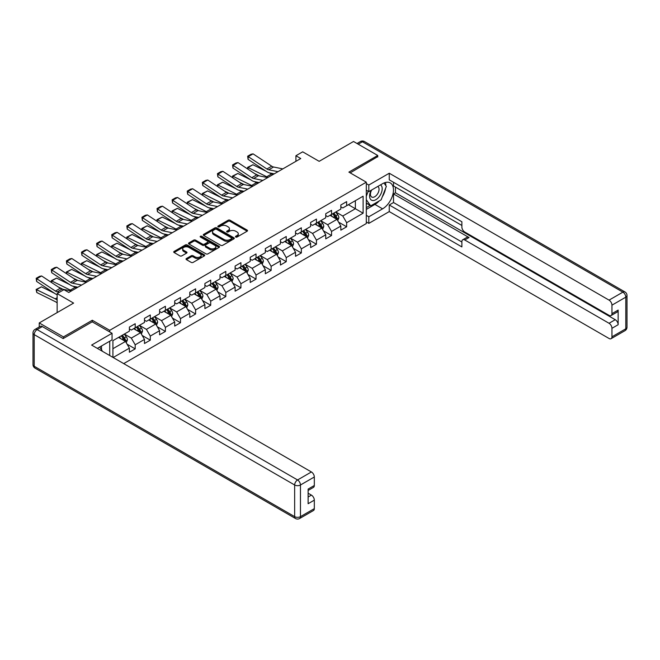 <?xml version="1.0" encoding="UTF-8"?>
<svg xmlns="http://www.w3.org/2000/svg" width="660" height="660" viewBox="0 0 660 660"><rect width="100%" height="100%" fill="white"/><g stroke="black" fill="none" stroke-linecap="round" stroke-linejoin="round"><path stroke-width="0.99" d="M235.719 237.039A0.94 0.544 0 0 0 237.047 237.039L247.145 231.206A1.345 0.775 0 0 0 247.541 230.653A1.345 0.775 0 0 0 247.145 230.109L230.043 220.234A1.345 0.775 0 0 0 228.145 220.234L218.047 226.058A0.94 0.544 0 0 0 219.376 226.825L220.679 226.075A4.298 2.483 0 0 1 226.76 226.075L228.187 226.9A4.298 2.483 0 0 1 229.449 228.657A4.298 2.483 0 0 1 228.187 230.406L226.883 231.165A0.94 0.544 0 0 0 228.212 231.932L229.523 231.181A4.298 2.483 0 0 1 235.603 231.181L237.031 231.998A4.298 2.483 0 0 1 238.285 233.755A4.298 2.483 0 0 1 237.031 235.513L235.719 236.263A0.94 0.544 0 0 0 235.719 237.039L235.719 236.263M186.417 258.53A1.345 0.775 0 0 0 186.029 259.083A1.345 0.775 0 0 0 186.417 259.627L191.218 262.399A1.345 0.775 0 0 0 193.116 262.399L204.336 255.923A1.345 0.775 0 0 0 204.724 255.379A1.345 0.775 0 0 0 204.336 254.826L187.225 244.951A1.345 0.775 0 0 0 185.328 244.951L174.108 251.427A1.345 0.775 0 0 0 173.72 251.971A1.345 0.775 0 0 0 174.108 252.524L179.908 255.865A1.345 0.775 0 0 0 181.813 255.865L186.607 253.102A1.345 0.775 0 0 0 187.003 252.549A1.345 0.775 0 0 0 186.607 252.004L183.736 250.338A3.597 2.079 0 0 1 182.68 248.87A3.597 2.079 0 0 1 184.899 246.955A3.597 2.079 0 0 1 188.818 247.409L200.079 253.91A3.597 2.079 0 0 1 201.135 255.379A3.597 2.079 0 0 1 198.916 257.293A3.597 2.079 0 0 1 194.997 256.847L193.116 255.758A1.345 0.775 0 0 0 191.218 255.758L186.417 258.53L186.417 259.627M377.734 156.973L377.734 155.463L353.529 141.487L319.159 161.329L302.692 151.825L295.919 155.735L300.762 158.532L68.772 292.471L63.929 289.674L57.148 293.593L57.148 312.601M92.301 321.874L92.301 320.257L63.443 336.913L39.237 322.938L73.606 303.097L57.148 293.593M92.301 320.257L109.725 330.313L366.308 182.176L366.308 223.55L123.717 363.611M377.734 155.463L348.884 172.12L366.308 182.176M220.778 245.33A1.345 0.775 0 0 0 222.676 245.33L233.887 238.862A1.345 0.775 0 0 0 234.284 238.309A1.345 0.775 0 0 0 233.887 237.765L216.785 227.882A1.345 0.775 0 0 0 214.879 227.882L203.668 234.358A1.345 0.775 0 0 0 203.272 234.91A1.345 0.775 0 0 0 203.668 235.455L220.778 245.33M200.764 237.237A0.94 0.544 0 0 1 201.721 237.369L201.721 236.255L219.112 246.296A1.345 0.775 0 0 1 219.508 246.84A1.345 0.775 0 0 1 219.112 247.393L207.9 253.869A1.345 0.775 0 0 1 205.994 253.869L188.892 243.994L188.892 242.897A1.345 0.775 0 0 0 188.496 243.441A1.345 0.775 0 0 0 188.892 243.994M188.892 242.897L193.694 240.124A1.345 0.775 0 0 1 195.591 240.124L202.529 244.126A1.345 0.775 0 0 0 204.427 244.126L207.611 242.286A1.345 0.775 0 0 0 208.007 241.741A1.345 0.775 0 0 0 207.611 241.189L200.392 237.023A0.94 0.544 0 0 1 201.721 236.255M39.237 326.972L39.237 322.938M63.443 336.913L63.443 338.423M109.725 355.525L109.725 341.22M109.725 331.939L109.725 330.313M127.108 344.207L135.193 348.876L135.193 344.792L144.482 339.43L144.482 343.513L150.298 340.156L150.298 336.072L159.588 330.709L159.588 334.793L165.396 331.435L165.396 327.352L174.694 321.989L174.694 326.073L180.502 322.715L180.502 318.632L189.799 313.269L189.799 317.353L195.607 313.995L195.607 309.911L204.905 304.549L204.905 308.624L210.713 305.275L210.713 301.191L220.011 295.828L220.011 299.904L225.819 296.554L225.819 292.471L235.117 287.108L235.117 291.184L240.925 287.834L240.925 283.75L250.214 278.388L250.214 282.463L256.03 279.114L256.03 275.03L265.32 269.668L265.32 273.743L271.128 270.394L271.128 266.31L280.426 260.947L280.426 265.023L286.234 261.673L286.234 257.59L295.531 252.227L295.531 256.303L301.339 252.953L301.339 248.87L310.637 243.507L310.637 247.583L316.445 244.233L316.445 240.149L325.743 234.787L325.743 238.862L331.551 235.513L331.551 231.429L340.84 226.066L340.84 230.142L346.657 226.792L346.657 222.709L363.115 213.205L363.115 196.21L355.369 200.681L355.369 208.733L363.115 213.205M135.193 348.876L129.385 352.234L129.385 348.15L113.165 357.514M112.918 357.373L112.918 340.659L129.385 331.155L129.385 327.071L135.193 323.722L135.193 327.805L144.482 322.435L144.482 318.351L150.298 315.001L150.298 319.085L159.588 313.714L159.588 309.631L165.396 306.281L165.396 310.357L174.694 304.994L174.694 300.911L180.502 297.561L180.502 301.637L189.799 296.274L189.799 292.19L195.607 288.841L195.607 292.916L204.905 287.554L204.905 283.47L210.713 280.12L210.713 284.196L220.011 278.834L220.011 274.75L225.819 271.4L225.819 275.476L235.117 270.113L235.117 266.029L240.925 262.68L240.925 266.755L250.214 261.393L250.214 257.309L256.03 253.96L256.03 258.035L265.32 252.673L265.32 248.589L271.128 245.239L271.128 249.315L280.426 243.952L280.426 239.869L286.234 236.519L286.234 240.595L295.531 235.232L295.531 231.148L301.339 227.799L301.339 231.874L310.637 226.512L310.637 222.428L316.445 219.079L316.445 223.154L325.743 217.792L325.743 213.708L331.551 210.358L331.551 214.434L340.84 209.071L340.84 204.988L346.657 201.63L346.657 205.714L363.115 196.21M133.642 328.697L140.613 332.722L131.315 338.085L124.344 334.059M129.385 328.919L131.315 330.041L135.193 327.805M131.315 338.085L135.193 344.792M140.613 332.722L144.482 339.43M148.748 319.976L155.719 324.002L146.421 329.365L139.45 325.339M144.482 320.199L146.421 321.321L150.298 319.085M146.421 329.365L150.298 336.072M155.719 324.002L159.588 330.709M163.853 311.256L170.825 315.282L161.527 320.644L154.555 316.618M159.588 311.479L161.527 312.601L165.396 310.357M161.527 320.644L165.396 327.352M170.825 315.282L174.694 321.989M178.951 302.536L185.93 306.562L176.632 311.924L169.661 307.898M174.694 302.759L176.632 303.88L180.502 301.637M176.632 311.924L180.502 318.632M185.93 306.562L189.799 313.269M194.056 293.815L201.028 297.841L191.738 303.204L184.767 299.178M189.799 294.038L191.738 295.152L195.607 292.916M191.738 303.204L195.607 309.911M201.028 297.841L204.905 304.549M209.162 285.095L216.133 289.121L206.844 294.484L199.864 290.458M204.905 285.318L206.844 286.432L210.713 284.196M206.844 294.484L210.713 301.191M216.133 289.121L220.011 295.828M224.268 276.375L231.239 280.401L221.941 285.763L214.97 281.738M220.011 276.598L221.941 277.712L225.819 275.476M221.941 285.763L225.819 292.471M231.239 280.401L235.117 287.108M239.374 267.655L246.345 271.681L237.047 277.043L230.076 273.017M235.117 267.877L237.047 268.991L240.925 266.755M237.047 277.043L240.925 283.75M246.345 271.681L250.214 278.388M254.479 258.935L261.451 262.96L252.153 268.323L245.182 264.297M250.214 259.157L252.153 260.271L256.03 258.035M252.153 268.323L256.03 275.03M261.451 262.96L265.32 269.668M269.585 250.214L276.557 254.24L267.259 259.603L260.287 255.577M265.32 250.437L267.259 251.551L271.128 249.315M267.259 259.603L271.128 266.31M276.557 254.24L280.426 260.947M284.683 241.494L291.654 245.52L282.364 250.882L275.393 246.857M280.426 241.717L282.364 242.83L286.234 240.595M282.364 250.882L286.234 257.59M291.654 245.52L295.531 252.227M299.788 232.774L306.76 236.8L297.47 242.162L290.499 238.136M295.531 232.996L297.47 234.11L301.339 231.874M297.47 242.162L301.339 248.87M306.76 236.8L310.637 243.507M314.894 224.053L321.865 228.071L312.568 233.442L305.596 229.416M310.637 224.276L312.568 225.39L316.445 223.154M312.568 233.442L316.445 240.149M321.865 228.071L325.743 234.787M330 215.333L336.971 219.351L327.673 224.722L320.702 220.696M325.743 215.556L327.673 216.67L331.551 214.434M327.673 224.722L331.551 231.429M336.971 219.351L340.84 226.066M348.397 204.707L355.369 208.733L342.779 216.001L335.808 211.975M340.84 206.836L342.779 207.95L346.657 205.714M342.779 216.001L346.657 222.709M295.919 155.735L295.919 161.329M112.918 348.711L125.507 341.443L118.536 337.417M125.507 341.443L129.385 348.15M338.572 222.123L346.657 226.792M323.466 230.843L331.551 235.513M308.36 239.563L316.445 244.233M293.254 248.284L301.339 252.953M278.149 257.004L286.234 261.673M263.043 265.724L271.128 270.394M247.946 274.445L256.03 279.114M232.84 283.165L240.925 287.834M217.734 291.885L225.819 296.554M202.628 300.605L210.713 305.275M187.523 309.325L195.607 313.995M172.417 318.046L180.502 322.715M157.311 326.766L165.396 331.435M142.213 335.486L150.298 340.156M236.099 237.171L237.031 236.626A4.298 2.483 0 0 0 238.285 234.877L238.285 233.755M229.449 228.657L229.449 229.771A4.298 2.483 0 0 1 228.187 231.528L227.254 232.064M247.145 230.109L247.145 231.206L230.043 221.347A1.345 0.775 0 0 0 228.145 221.347L218.419 226.966M233.887 237.765L233.887 238.862L216.785 229.003A1.345 0.775 0 0 0 214.879 229.003L203.684 235.471M231.511 238.697A0.94 0.544 0 0 0 231.511 237.93L216.496 229.259A0.94 0.544 0 0 0 215.168 229.259L213.79 230.051A4.298 2.483 0 0 0 212.528 231.809A4.298 2.483 0 0 0 213.79 233.566L224.053 239.489A4.298 2.483 0 0 0 230.134 239.489L231.511 238.697L231.511 239.811A0.94 0.544 0 0 0 231.792 239.431L231.792 238.309M212.528 231.809L212.528 232.93A4.298 2.483 0 0 0 213.79 234.679L213.79 233.566M231.511 239.811L230.134 240.611A4.298 2.483 0 0 1 224.053 240.611L213.79 234.679M188.908 244.002L193.694 241.238L193.694 240.124M208.007 241.741L208.007 242.855A1.345 0.775 0 0 1 207.611 243.408L204.427 245.248A1.345 0.775 0 0 1 202.529 245.248L195.591 241.238A1.345 0.775 0 0 0 193.694 241.238M201.721 237.369L219.095 247.401M209.731 248.284A3.597 2.079 0 0 0 213.642 248.737A3.597 2.079 0 0 0 215.861 246.815A3.597 2.079 0 0 0 214.813 245.347L210.845 243.053A1.345 0.775 0 0 0 208.939 243.053L205.763 244.893A1.345 0.775 0 0 0 205.367 245.446A1.345 0.775 0 0 0 205.763 245.99L209.731 248.284L209.731 249.398A3.597 2.079 0 0 0 213.642 249.851A3.597 2.079 0 0 0 215.861 247.937L215.861 246.815M205.367 245.446L205.367 246.559A1.345 0.775 0 0 0 205.763 247.112L205.763 245.99M209.731 249.398L205.763 247.112M201.135 255.379L201.135 256.492A3.597 2.079 0 0 1 198.916 258.415A3.597 2.079 0 0 1 194.997 257.961L193.116 256.88A1.345 0.775 0 0 0 191.218 256.88L186.433 259.636M182.68 248.87L182.68 249.991A3.597 2.079 0 0 0 183.736 251.46L183.736 250.338M186.59 253.11L183.736 251.46M204.319 255.931L187.225 246.064A1.345 0.775 0 0 0 185.328 246.064L174.133 252.532L174.108 251.427M337.738 220.679L338.885 217.775A3.63 2.095 -120 0 0 337.73 214.69L335.734 212.017M247.838 169.1L247.591 167.359L252.904 164.744L266.054 171.229M269.313 172.846L271.557 173.951A10.271 5.932 60 0 1 272.795 174.685M332.244 216.628L330.891 214.813M252.904 164.744L248.061 167.533L266.714 176.748A10.271 5.932 60 0 1 267.952 177.474M247.591 167.359L248.176 169.323M259.298 175.882L254.57 173.547M332.731 213.757L334.727 216.422A3.63 2.095 60 0 1 335.767 218.6C336.311 219.334 336.699 219.112 336.93 217.932A3.63 2.095 -120 0 0 335.89 215.754L333.894 213.081M332.986 213.609L335.197 216.571A1.848 1.064 60 0 1 335.536 217.132L336.93 217.932M277.976 171.682L268.727 169.785A6.848 3.952 60 0 1 266.887 168.985L248.242 156.659L248.061 159.349L266.714 171.674A10.271 5.932 -120 0 0 269.47 172.879L274.222 173.852M282.818 168.894L273.562 166.996A6.848 3.952 60 0 1 271.73 166.188L253.077 153.862L248.242 156.659L247.657 156.214L251.047 154.258L253.077 153.862M248.061 159.349L247.657 156.214M371.217 190.245A8.902 5.14 120 0 0 372.751 200.524A8.902 5.14 120 0 0 380.787 194.155A8.902 5.14 120 0 0 380.572 184.849M371.72 189.956A6.097 3.514 120 0 0 371.704 197.026A6.097 3.514 120 0 0 372.595 197.299A6.097 3.514 120 0 0 378.163 192.802A6.097 3.514 120 0 0 377.792 186.475A6.097 3.514 120 0 0 377.776 186.458M383.971 182.985L386.347 186.376L381.125 199.848L370.664 205.879L366.308 202.958M370.664 205.879L366.308 199.683M366.308 196.21L368.222 191.276M99.643 347.036L102.077 350.501L101.879 350.996M366.308 190.171L368.825 191.631L368.825 185.031L389.26 173.233L609.048 300.127L622.891 292.141L362.439 141.768L358.223 144.194M368.825 191.631L382.577 183.686A15.403 8.893 120 0 1 390.274 182.927A15.403 8.893 120 0 1 392.642 195.269A15.403 8.893 120 0 1 382.577 208.849L368.825 216.785L368.825 223.377L389.26 211.588L389.26 204.988L461.876 246.914L461.876 241.659A4.109 2.368 -120 0 1 462.726 239.778A4.109 2.368 -120 0 1 464.78 239.984L609.048 323.276L615.244 319.696A4.109 2.368 60 0 1 618.148 324.728L618.148 310.084A4.109 2.368 60 0 1 617.298 311.965L611.102 315.538A4.109 2.368 -120 0 0 611.952 313.657L611.952 305.159A4.109 2.368 -120 0 0 609.048 300.127M395.455 187.102L395.455 192.802L393.517 193.916L393.517 202.529L389.26 204.988M393.517 182.292L393.517 185.98L461.876 225.448M611.102 315.538A4.109 2.368 -120 0 1 609.048 315.34L464.78 232.048A4.109 2.368 -120 0 1 461.876 227.015L461.876 221.76L389.26 179.833L389.26 173.233M366.308 183.579L368.825 185.031M366.308 221.925L368.825 223.377M366.308 215.333L368.825 216.785M389.26 211.588L609.048 338.481A4.109 2.368 -120 0 0 611.102 338.679A4.109 2.368 -120 0 0 611.952 336.806L611.952 328.309A4.109 2.368 -120 0 0 609.048 323.276M377.734 156.635L350.188 172.87M393.517 193.916L469.037 237.526L464.78 239.984M395.455 192.802L615.244 319.696M393.517 202.529L461.876 241.997M462.726 239.778L466.983 237.32A4.109 2.368 60 0 1 469.037 237.526M366.308 209.401L374.929 204.427A15.403 8.893 120 0 0 379.195 200.962M382.255 196.927A15.403 8.893 120 0 0 385.572 188.38M385.82 185.625A15.403 8.893 120 0 0 385.44 182.482M366.308 207.619L369.988 205.491M366.308 204.262L367.084 203.816M42.339 326.568L37.108 329.587A4.109 2.368 -120 0 0 35.054 329.389L40.285 326.37A4.109 2.368 60 0 1 42.339 326.568L63.154 338.588L92.202 321.824L112.051 333.284L112.051 339.875L98.299 347.812A15.403 8.893 120 0 0 97.375 348.397M112.051 333.284L91.616 345.073L311.413 471.966A4.109 2.368 60 0 1 314.317 476.998L314.317 485.496A4.109 2.368 60 0 1 313.467 487.377L308.121 490.462M101.5 349.676L101.5 345.972M308.121 497.013L311.413 495.115A4.109 2.368 60 0 1 314.317 500.148L314.317 508.637A4.109 2.368 60 0 1 313.467 510.518L299.615 518.512A4.109 2.368 -120 0 0 300.465 516.631L314.317 508.637M314.317 485.496L308.121 489.077L308.121 503.72L314.317 500.148M311.413 495.115L308.121 493.21M322.633 229.399L323.779 226.495A3.63 2.095 -120 0 0 322.625 223.41L320.628 220.737M232.733 177.82L232.485 176.08L237.798 173.464L250.948 179.949M254.207 181.566L256.451 182.671A10.271 5.932 60 0 1 257.689 183.406M317.147 225.349L315.785 223.534M237.798 173.464L232.963 176.253L251.608 185.468A10.271 5.932 60 0 1 252.846 186.194M232.485 176.08L233.071 178.043M244.192 184.602L239.464 182.275M317.625 222.478L319.621 225.142A3.63 2.095 60 0 1 320.661 227.321C321.205 228.055 321.593 227.832 321.824 226.652A3.63 2.095 -120 0 0 320.785 224.474L318.788 221.801M317.881 222.329L320.092 225.291A1.848 1.064 60 0 1 320.43 225.852L321.824 226.652M307.527 238.12L308.682 235.216A3.63 2.095 -120 0 0 307.519 232.13L305.522 229.465M217.627 186.541L217.379 184.808L222.7 182.185L235.843 188.669M239.101 190.286L241.346 191.392A10.271 5.932 60 0 1 242.583 192.126M302.041 234.069L300.679 232.254M222.7 182.185L217.858 184.973L236.503 194.188A10.271 5.932 60 0 1 237.74 194.914M217.379 184.808L217.965 186.763M229.086 193.331L224.359 190.996M302.519 231.198L304.516 233.863A3.63 2.095 60 0 1 305.555 236.041C306.1 236.775 306.488 236.552 306.718 235.373A3.63 2.095 -120 0 0 305.679 233.195L303.683 230.522M302.775 231.049L304.994 234.011A1.848 1.064 60 0 1 305.324 234.572L306.718 235.373M262.878 180.411L253.621 178.505A6.848 3.952 60 0 1 251.782 177.705L233.137 165.38L232.963 168.069L251.608 180.394A10.271 5.932 -120 0 0 254.364 181.599L259.124 182.572M267.712 177.614L258.464 175.717A6.848 3.952 60 0 1 256.625 174.908L237.979 162.583L233.137 165.38L232.551 164.934L235.942 162.979L237.979 162.583M232.963 168.069L232.551 164.934M247.772 189.131L238.516 187.225A6.848 3.952 60 0 1 236.684 186.425L218.031 174.1L217.858 176.789L236.503 189.115A10.271 5.932 -120 0 0 239.258 190.319L244.018 191.293M252.607 186.334L243.358 184.437A6.848 3.952 60 0 1 241.519 183.629L222.874 171.303L218.031 174.1L217.445 173.654L220.836 171.699L222.874 171.303M217.858 176.789L217.445 173.654M292.421 246.84L293.576 243.936A3.63 2.095 -120 0 0 292.413 240.85L290.416 238.186M202.521 195.261L202.273 193.529L207.595 190.905L220.737 197.398M224.004 199.006L226.24 200.112A10.271 5.932 60 0 1 227.477 200.846M286.935 242.789L285.574 240.974M207.595 190.905L202.752 193.694L221.405 202.909A10.271 5.932 60 0 1 222.635 203.635M202.273 193.529L202.859 195.484M213.98 202.051L209.253 199.716M287.413 239.918L289.418 242.583A3.63 2.095 60 0 1 290.45 244.761C291.002 245.495 291.39 245.273 291.613 244.093A3.63 2.095 -120 0 0 290.573 241.915L288.577 239.242M287.669 239.77L289.888 242.732A1.848 1.064 60 0 1 290.218 243.292L291.613 244.093M277.315 255.56L278.471 252.656A3.63 2.095 -120 0 0 277.315 249.571L275.311 246.906M187.415 203.981L187.168 202.249L192.489 199.625L205.631 206.118M208.898 207.727L211.134 208.832A10.271 5.932 60 0 1 212.371 209.566M271.829 251.51L270.476 249.695M192.489 199.625L187.646 202.422L206.299 211.629A10.271 5.932 60 0 1 207.529 212.355M187.168 202.249L187.754 204.204M198.883 210.771L194.155 208.436M272.316 248.638L274.312 251.303A3.63 2.095 60 0 1 275.352 253.489C275.897 254.215 276.284 253.993 276.507 252.813A3.63 2.095 -120 0 0 275.476 250.635L273.471 247.962M272.563 248.49L274.783 251.452A1.848 1.064 60 0 1 275.121 252.013L276.507 252.813M262.21 264.28L263.365 261.376A3.63 2.095 -120 0 0 262.21 258.291L260.205 255.626M172.31 212.701L172.062 210.969L177.383 208.345L190.525 214.838M193.792 216.447L196.036 217.552A10.271 5.932 60 0 1 197.266 218.287M256.724 260.23L255.37 258.415M177.383 208.345L172.54 211.142L191.194 220.349A10.271 5.932 60 0 1 192.423 221.084M172.062 210.969L172.648 212.924M183.777 219.491L179.05 217.157M257.21 257.359L259.207 260.024A3.63 2.095 60 0 1 260.246 262.21C260.791 262.936 261.178 262.713 261.409 261.533A3.63 2.095 -120 0 0 260.37 259.355L258.373 256.682M257.458 257.21L259.677 260.172A1.848 1.064 60 0 1 260.015 260.733L261.409 261.533M232.666 197.851L223.41 195.946A6.848 3.952 60 0 1 221.578 195.145L202.925 182.82L202.752 185.51L221.405 197.835A10.271 5.932 -120 0 0 224.152 199.039L228.913 200.013M237.509 195.055L228.253 193.157A6.848 3.952 60 0 1 226.421 192.349L207.768 180.023L202.925 182.82L202.348 182.374L205.73 180.419L207.768 180.023M202.752 185.51L202.348 182.374M217.561 206.572L208.304 204.674A6.848 3.952 60 0 1 206.473 203.866L187.819 191.54L187.646 194.23L206.299 206.555A10.271 5.932 -120 0 0 209.047 207.76L213.807 208.733M222.403 203.775L213.147 201.877A6.848 3.952 60 0 1 211.315 201.069L192.662 188.743L187.819 191.54L187.242 191.095L190.624 189.139L192.662 188.743M187.646 194.23L187.242 191.095M202.455 215.292L193.198 213.395A6.848 3.952 60 0 1 191.367 212.586L172.714 200.261L172.54 202.95L191.194 215.275A10.271 5.932 -120 0 0 193.941 216.48L198.701 217.453M207.298 212.495L198.041 210.598A6.848 3.952 60 0 1 196.21 209.789L177.556 197.464L172.714 200.261L172.136 199.815L175.527 197.86L177.556 197.464M172.54 202.95L172.136 199.815M247.112 273.001L248.259 270.105A3.63 2.095 -120 0 0 247.104 267.011L245.108 264.346M157.204 221.422L156.964 219.689L162.277 217.066L175.42 223.559M178.687 225.167L180.931 226.273A10.271 5.932 60 0 1 182.16 227.007M241.618 268.95L240.265 267.135M162.277 217.066L157.435 219.862L176.088 229.07A10.271 5.932 60 0 1 177.325 229.804M156.964 219.689L157.542 221.645M168.671 228.212L163.944 225.877M242.104 266.079L244.101 268.744A3.63 2.095 60 0 1 245.14 270.93C245.685 271.656 246.073 271.433 246.304 270.253A3.63 2.095 -120 0 0 245.264 268.075L243.268 265.402M242.352 265.93L244.571 268.892A1.848 1.064 60 0 1 244.91 269.453L246.304 270.253M187.349 224.012L178.101 222.115A6.848 3.952 60 0 1 176.261 221.306L157.608 208.981L157.435 211.67L176.088 223.996A10.271 5.932 -120 0 0 178.843 225.2L183.595 226.174M192.192 221.215L182.935 219.318A6.848 3.952 60 0 1 181.104 218.51L162.451 206.184L157.608 208.981L157.03 208.535L160.421 206.58L162.451 206.184M157.435 211.67L157.03 208.535M232.007 281.721L233.153 278.825A3.63 2.095 -120 0 0 231.998 275.731L230.002 273.067M142.106 230.142L141.859 228.41L147.172 225.786L160.322 232.279M163.581 233.887L165.825 234.993A10.271 5.932 60 0 1 167.062 235.727M226.52 277.67L225.159 275.855M147.172 225.786L142.329 228.583L160.982 237.79A10.271 5.932 60 0 1 162.22 238.524M141.859 228.41L142.444 230.365M153.565 236.932L148.838 234.597M226.999 274.799L228.995 277.464A3.63 2.095 60 0 1 230.035 279.65C230.579 280.376 230.967 280.153 231.198 278.974A3.63 2.095 -120 0 0 230.159 276.796L228.162 274.123M227.254 274.651L229.465 277.613A1.848 1.064 60 0 1 229.804 278.173L231.198 278.974M172.243 232.733L162.995 230.835A6.848 3.952 60 0 1 161.155 230.026L142.511 217.701L142.329 220.39L160.982 232.716A10.271 5.932 -120 0 0 163.738 233.921L168.49 234.894M177.086 229.936L167.83 228.038A6.848 3.952 60 0 1 165.998 227.23L147.345 214.904L142.511 217.701L141.925 217.255L145.315 215.3L147.345 214.904M142.329 220.39L141.925 217.255M216.901 290.441L218.056 287.546A3.63 2.095 -120 0 0 216.892 284.452L214.896 281.787M127 238.862L126.753 237.13L132.066 234.506L145.216 240.999M148.475 242.608L150.719 243.713A10.271 5.932 60 0 1 151.957 244.447M211.414 286.39L210.053 284.584M132.066 234.506L127.231 237.303L145.876 246.51A10.271 5.932 60 0 1 147.114 247.244M126.753 237.13L127.339 239.085M138.46 245.652L133.732 243.317M211.893 283.519L213.889 286.184A3.63 2.095 60 0 1 214.929 288.37C215.474 289.096 215.861 288.874 216.092 287.694A3.63 2.095 -120 0 0 215.053 285.516L213.056 282.843M212.149 283.371L214.36 286.333A1.848 1.064 60 0 1 214.698 286.894L216.092 287.694M157.146 241.453L147.889 239.555A6.848 3.952 60 0 1 146.05 238.747L127.405 226.421L127.231 229.111L145.876 241.436A10.271 5.932 -120 0 0 148.632 242.641L153.392 243.614M161.981 238.656L152.732 236.758A6.848 3.952 60 0 1 150.892 235.95L132.248 223.624L127.405 226.421L126.819 225.984L130.21 224.02L132.248 223.624M127.231 229.111L126.819 225.984M201.795 299.161L202.95 296.266A3.63 2.095 -120 0 0 201.787 293.172L199.79 290.507M111.895 247.583L111.647 245.85L116.968 243.226L130.111 249.719M133.378 251.328L135.613 252.434A10.271 5.932 60 0 1 136.851 253.168M196.309 295.111L194.947 293.304M116.968 243.226L112.126 246.023L130.771 255.23A10.271 5.932 60 0 1 132.008 255.964M111.647 245.85L112.233 247.805M123.354 254.372L118.627 252.037M196.787 292.24L198.784 294.904A3.63 2.095 60 0 1 199.823 297.091C200.368 297.817 200.755 297.594 200.987 296.414A3.63 2.095 -120 0 0 199.947 294.236L197.95 291.563M197.043 292.091L199.262 295.053A1.848 1.064 60 0 1 199.592 295.614L200.987 296.414M142.04 250.173L132.784 248.275A6.848 3.952 60 0 1 130.952 247.467L112.299 235.141L112.126 237.831L130.771 250.157A10.271 5.932 -120 0 0 133.526 251.361L138.286 252.334M146.883 247.376L137.626 245.479A6.848 3.952 60 0 1 135.787 244.67L117.142 232.345L112.299 235.141L111.713 234.704L115.104 232.741L117.142 232.345M112.126 237.831L111.713 234.704M186.689 307.882L187.844 304.986A3.63 2.095 -120 0 0 186.681 301.892L184.685 299.227M96.789 256.303L96.541 254.57L101.863 251.947L115.005 258.439M118.272 260.048L120.508 261.154A10.271 5.932 60 0 1 121.745 261.888M181.203 303.831L179.842 302.024M101.863 251.947L97.02 254.743L115.673 263.95A10.271 5.932 60 0 1 116.902 264.685M96.541 254.57L97.127 256.525M108.248 263.092L103.529 260.758M181.681 300.96L183.686 303.625A3.63 2.095 60 0 1 184.726 305.811C185.27 306.537 185.658 306.314 185.881 305.135A3.63 2.095 -120 0 0 184.841 302.957L182.845 300.292M181.937 300.811L184.156 303.773A1.848 1.064 60 0 1 184.495 304.334L185.881 305.135M126.934 258.893L117.678 256.996A6.848 3.952 60 0 1 115.846 256.187L97.193 243.862L97.02 246.551L115.673 258.877A10.271 5.932 -120 0 0 118.42 260.081L123.181 261.055M131.777 256.096L122.521 254.199A6.848 3.952 60 0 1 120.689 253.39L102.036 241.065L97.193 243.862L96.616 243.424L99.998 241.461L102.036 241.065M97.02 246.551L96.616 243.424M171.583 316.602L172.738 313.706A3.63 2.095 -120 0 0 171.583 310.613L169.579 307.948M81.683 265.023L81.436 263.29L86.757 260.667L99.899 267.16M103.166 268.768L105.41 269.874A10.271 5.932 60 0 1 106.639 270.608M166.097 312.551L164.744 310.745M86.757 260.667L81.914 263.464L100.567 272.671A10.271 5.932 60 0 1 101.797 273.405M81.436 263.29L82.022 265.246M93.151 271.813L88.424 269.478M166.584 309.68L168.581 312.345A3.63 2.095 60 0 1 169.62 314.531C170.164 315.257 170.552 315.034 170.783 313.855A3.63 2.095 -120 0 0 169.744 311.677L167.739 309.012M166.831 309.532L169.051 312.493A1.848 1.064 60 0 1 169.389 313.054L170.783 313.855M111.829 267.613L102.572 265.716A6.848 3.952 60 0 1 100.741 264.908L82.087 252.582L81.914 255.272L100.567 267.597A10.271 5.932 -120 0 0 103.315 268.801L108.075 269.775M116.671 264.817L107.415 262.919A6.848 3.952 60 0 1 105.584 262.111L86.93 249.785L82.087 252.582L81.51 252.145L84.892 250.181L86.93 249.785M81.914 255.272L81.51 252.145M156.486 325.322L157.633 322.426A3.63 2.095 -120 0 0 156.478 319.333L154.481 316.668M66.578 273.743L66.33 272.011L71.651 269.387L84.793 275.88M88.06 277.489L90.304 278.594A10.271 5.932 60 0 1 91.534 279.328M150.992 321.272L149.638 319.465M71.651 269.387L66.808 272.184L85.462 281.391A10.271 5.932 60 0 1 86.691 282.125M66.33 272.011L66.916 273.966M78.045 280.533L73.318 278.198M151.478 318.4L153.475 321.065A3.63 2.095 60 0 1 154.514 323.251C155.059 323.977 155.446 323.755 155.677 322.575A3.63 2.095 -120 0 0 154.638 320.397L152.642 317.732M151.726 318.252L153.945 321.214A1.848 1.064 60 0 1 154.283 321.775L155.677 322.575M96.723 276.334L87.466 274.436A6.848 3.952 60 0 1 85.635 273.628L66.982 261.302L66.808 263.992L85.462 276.317A10.271 5.932 -120 0 0 88.209 277.522L92.969 278.503M101.566 273.537L92.309 271.639A6.848 3.952 60 0 1 90.478 270.839L71.825 258.514L66.982 261.302L66.404 260.865L69.795 258.901L71.825 258.514M66.808 263.992L66.404 260.865M141.38 334.042L142.527 331.147A3.63 2.095 -120 0 0 141.372 328.053L139.375 325.388M51.48 282.463L51.233 280.731L56.546 278.108L69.696 284.6M72.955 286.209L75.199 287.314A10.271 5.932 60 0 1 76.428 288.049M135.886 329.992L134.533 328.185M56.546 278.108L51.703 280.904L70.356 290.111A10.271 5.932 60 0 1 71.593 290.846M51.233 280.731L51.81 282.686M62.939 289.253L58.212 286.918M136.373 327.121L138.369 329.786A3.63 2.095 60 0 1 139.408 331.972C139.953 332.698 140.341 332.475 140.572 331.303A3.63 2.095 -120 0 0 139.532 329.117L137.536 326.452M136.628 326.972L138.839 329.934A1.848 1.064 60 0 1 139.177 330.495L140.572 331.303M81.617 285.054L72.369 283.156A6.848 3.952 60 0 1 70.529 282.348L51.884 270.022L51.703 272.712L70.356 285.037A10.271 5.932 -120 0 0 73.112 286.242L77.863 287.224M86.46 282.257L77.203 280.36A6.848 3.952 60 0 1 75.372 279.56L56.719 267.234L51.884 270.022L51.298 269.585L54.689 267.63L56.719 267.234M51.703 272.712L51.298 269.585M126.274 342.763L127.421 339.867A3.63 2.095 -120 0 0 126.266 336.773L124.27 334.108M41.44 286.828L36.597 289.625L36.778 292.512L36.127 289.451L41.44 286.828L54.59 293.32M120.788 338.712L119.427 336.905M36.127 289.451L55.25 298.832A10.271 5.932 60 0 1 57.148 300.061M57.148 302.932A6.848 3.952 -120 0 0 55.424 301.719L36.778 292.512M121.267 335.841L123.263 338.506A3.63 2.095 60 0 1 124.303 340.692C124.847 341.418 125.235 341.195 125.466 340.024A3.63 2.095 -120 0 0 124.426 337.837L122.43 335.173M121.523 335.692L123.733 338.654A1.848 1.064 60 0 1 124.072 339.215L125.466 340.024M59.367 292.306L57.263 291.877A6.848 3.952 60 0 1 55.424 291.068L36.778 278.743L36.597 281.432L55.25 293.758A10.271 5.932 -120 0 0 57.148 294.723M71.354 290.977L62.106 289.08A6.848 3.952 60 0 1 60.266 288.28L41.613 275.954L36.778 278.743L36.193 278.305L39.583 276.35L41.613 275.954M36.597 281.432L36.193 278.305M237.031 236.626L237.031 235.513M226.883 231.932L226.883 231.165M228.187 231.528L228.187 230.406M218.047 226.825L218.047 226.058M228.145 221.347L228.145 220.234M230.043 221.347L230.043 220.234M203.668 235.455L203.668 234.358M214.879 229.003L214.879 227.882M216.785 229.003L216.785 227.882M224.053 240.611L224.053 239.489M230.134 240.611L230.134 239.489M195.591 241.238L195.591 240.124M202.529 245.248L202.529 244.126M204.427 245.248L204.427 244.126M207.611 243.408L207.611 242.286M219.112 247.393L219.112 246.296M191.218 256.88L191.218 255.758M193.116 256.88L193.116 255.758M194.997 257.961L194.997 256.847M186.607 253.102L186.607 252.004M185.328 246.064L185.328 244.951M187.225 246.064L187.225 244.951M204.336 255.923L204.336 254.826M336.616 219.145L338.861 217.849M335.89 215.754L337.73 214.69M333.308 217.239L334.727 216.422M271.557 173.951L266.714 176.748M268.727 169.785L273.562 166.996M266.887 168.985L271.73 166.188M611.952 313.657L618.148 310.084M618.148 324.728L611.952 328.309M611.952 336.806L625.795 328.812L625.795 297.165L611.952 305.159M374.929 204.427L382.577 208.849M625.795 328.812A4.109 2.368 60 0 1 624.946 330.693A4.109 4.109 0 0 0 627 327.129A4.109 2.368 180 0 1 625.795 328.812M625.795 297.165A4.109 2.368 0 0 0 627 295.49A4.109 4.109 0 0 0 624.946 291.935A4.109 2.368 -60 0 0 622.891 292.141A4.109 2.368 60 0 1 625.795 297.165M357.019 143.5L360.385 141.562A4.109 2.368 60 0 1 362.439 141.768A4.109 2.368 -60 0 1 364.493 141.562L624.946 291.935M35.054 329.389A4.109 4.109 0 0 0 33 332.945A4.109 2.368 180 0 0 34.204 334.62A4.109 2.368 -60 0 1 37.108 329.587L297.561 479.96A4.109 2.368 -60 0 0 294.657 484.993L34.204 334.62L34.204 366.259L294.657 516.631L294.657 484.993A4.109 2.368 -0 0 0 300.465 484.993L300.465 516.631A4.109 2.368 180 0 1 294.657 516.631A4.109 2.368 -60 0 0 295.507 518.512A4.109 4.109 0 0 0 299.615 518.512M314.317 476.998L300.465 484.993A4.109 2.368 -120 0 0 297.561 479.96L311.413 471.966M35.054 368.14A4.109 2.368 -60 0 1 34.204 366.259A4.109 2.368 -0 0 1 33 364.584A4.109 4.109 0 0 0 35.054 368.14L295.507 518.512M321.511 227.865L323.763 226.57M320.785 224.474L322.625 223.41M318.202 225.959L319.621 225.142M256.451 182.671L251.608 185.468M306.405 236.585L308.657 235.29M305.679 233.195L307.519 232.13M303.097 234.679L304.516 233.863M241.346 191.392L236.503 194.188M253.621 178.505L258.464 175.717M251.782 177.705L256.625 174.908M238.516 187.225L243.358 184.437M236.684 186.425L241.519 183.629M291.299 245.305L293.551 244.01M290.573 241.915L292.413 240.85M287.999 243.4L289.418 242.583M226.24 200.112L221.405 202.909M276.193 254.034L278.446 252.73M275.476 250.635L277.315 249.571M272.893 252.12L274.312 251.303M211.134 208.832L206.299 211.629M261.088 262.754L263.34 261.451M260.37 259.355L262.21 258.291M257.788 260.84L259.207 260.024M196.036 217.552L191.194 220.349M223.41 195.946L228.253 193.157M221.578 195.145L226.421 192.349M208.304 204.674L213.147 201.877M206.473 203.866L211.315 201.069M193.198 213.395L198.041 210.598M191.367 212.586L196.21 209.789M245.982 271.474L248.234 270.171M245.264 268.075L247.104 267.011M242.682 269.56L244.101 268.744M180.931 226.273L176.088 229.07M178.101 222.115L182.935 219.318M176.261 221.306L181.104 218.51M230.885 280.195L233.128 278.891M230.159 276.796L231.998 275.731M227.576 278.281L228.995 277.464M165.825 234.993L160.982 237.79M162.995 230.835L167.83 228.038M161.155 230.026L165.998 227.23M215.779 288.915L218.031 287.611M215.053 285.516L216.892 284.452M212.471 287.001L213.889 286.184M150.719 243.713L145.876 246.51M147.889 239.555L152.732 236.758M146.05 238.747L150.892 235.95M200.673 297.635L202.925 296.332M199.947 294.236L201.787 293.172M197.365 295.721L198.784 294.904M135.613 252.434L130.771 255.23M132.784 248.275L137.626 245.479M130.952 247.467L135.787 244.67M185.567 306.355L187.819 305.052M184.841 302.957L186.681 301.892M182.267 304.441L183.686 303.625M120.508 261.154L115.673 263.95M117.678 256.996L122.521 254.199M115.846 256.187L120.689 253.39M170.462 315.076L172.714 313.772M169.744 311.677L171.583 310.613M167.161 313.17L168.581 312.345M105.41 269.874L100.567 272.671M102.572 265.716L107.415 262.919M100.741 264.908L105.584 262.111M155.356 323.796L157.608 322.492M154.638 320.397L156.478 319.333M152.056 321.89L153.475 321.065M90.304 278.594L85.462 281.391M87.466 274.436L92.309 271.639M85.635 273.628L90.478 270.839M140.258 332.516L142.502 331.213M139.532 329.117L141.372 328.053M136.95 330.611L138.369 329.786M75.199 287.314L70.356 290.111M72.369 283.156L77.203 280.36M70.529 282.348L75.372 279.56M125.152 341.236L127.405 339.933M124.426 337.837L126.266 336.773M121.844 339.331L123.263 338.506M57.148 297.734L55.25 298.832M57.263 291.877L62.106 289.08M55.424 291.068L60.266 288.28M611.102 338.679L624.946 330.693M627 327.129L627 295.49M364.493 141.562A4.109 4.109 0 0 0 360.385 141.562M33 332.945L33 364.584"/></g></svg>
